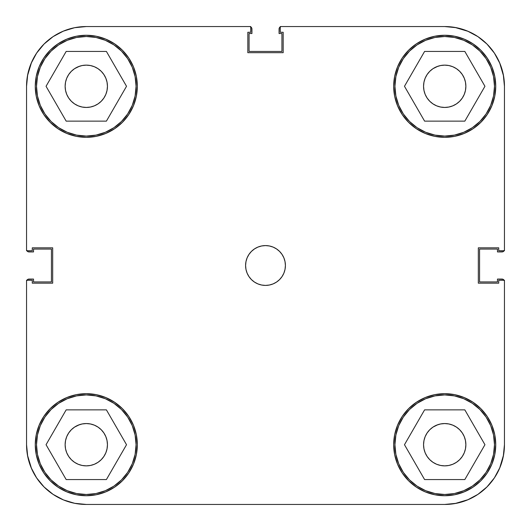 <?xml version="1.0" encoding="UTF-8"?>
<svg xmlns="http://www.w3.org/2000/svg" width="531" height="531" viewBox="0 0 531 531"><rect width="100%" height="100%" fill="white"/><g stroke="black" fill="none" stroke-linecap="round" stroke-linejoin="round"><path stroke-width="0.8" d="M136.069 86.287A49.781 49.781 0 0 1 86.287 136.069A49.781 49.781 0 0 1 36.506 86.287A49.781 49.781 0 0 1 86.287 36.506A49.781 49.781 0 0 1 136.069 86.287L135.113 95.998L132.279 105.337L127.679 113.946L121.486 121.486L113.946 127.679L105.337 132.279L95.998 135.113L86.287 136.069L76.577 135.113L67.238 132.279L58.629 127.679L51.089 121.486L44.896 113.946L40.296 105.337L37.462 95.998L36.506 86.287L37.462 76.577L40.296 67.238L44.896 58.629L51.089 51.089L58.629 44.896L67.238 40.296L76.577 37.462L86.287 36.506L95.998 37.462L105.337 40.296L113.946 44.896L121.486 51.089L127.679 58.629L132.279 67.238L135.113 76.577L136.069 86.287M494.494 86.287A49.781 49.781 0 0 1 444.712 136.069A49.781 49.781 0 0 1 394.931 86.287A49.781 49.781 0 0 1 444.712 36.506A49.781 49.781 0 0 1 494.494 86.287L493.538 95.998L490.704 105.337L486.104 113.946L479.911 121.486L472.371 127.679L463.762 132.279L454.423 135.113L444.712 136.069L435.002 135.113L425.663 132.279L417.054 127.679L409.514 121.486L403.321 113.946L398.721 105.337L395.887 95.998L394.931 86.287L395.887 76.577L398.721 67.238L403.321 58.629L409.514 51.089L417.054 44.896L425.663 40.296L435.002 37.462L444.712 36.506L454.423 37.462L463.762 40.296L472.371 44.896L479.911 51.089L486.104 58.629L490.704 67.238L493.538 76.577L494.494 86.287M494.494 444.712A49.781 49.781 0 0 1 444.712 494.494A49.781 49.781 0 0 1 394.931 444.712A49.781 49.781 0 0 1 444.712 394.931A49.781 49.781 0 0 1 494.494 444.712L493.538 454.423L490.704 463.762L486.104 472.371L479.911 479.911L472.371 486.104L463.762 490.704L454.423 493.538L444.712 494.494L435.002 493.538L425.663 490.704L417.054 486.104L409.514 479.911L403.321 472.371L398.721 463.762L395.887 454.423L394.931 444.712L395.887 435.002L398.721 425.663L403.321 417.054L409.514 409.514L417.054 403.321L425.663 398.721L435.002 395.887L444.712 394.931L454.423 395.887L463.762 398.721L472.371 403.321L479.911 409.514L486.104 417.054L490.704 425.663L493.538 435.002L494.494 444.712M136.069 444.712A49.781 49.781 0 0 1 86.287 494.494A49.781 49.781 0 0 1 36.506 444.712A49.781 49.781 0 0 1 86.287 394.931A49.781 49.781 0 0 1 136.069 444.712L135.113 454.423L132.279 463.762L127.679 472.371L121.486 479.911L113.946 486.104L105.337 490.704L95.998 493.538L86.287 494.494L76.577 493.538L67.238 490.704L58.629 486.104L51.089 479.911L44.896 472.371L40.296 463.762L37.462 454.423L36.506 444.712L37.462 435.002L40.296 425.663L44.896 417.054L51.089 409.514L58.629 403.321L67.238 398.721L76.577 395.887L86.287 394.931L95.998 395.887L105.337 398.721L113.946 403.321L121.486 409.514L127.679 417.054L132.279 425.663L135.113 435.002L136.069 444.712M245.587 265.5A19.912 19.912 0 0 1 265.5 245.587A19.912 19.912 0 0 1 285.412 265.5L285.028 261.617L283.899 257.88L282.054 254.435L279.578 251.422L276.565 248.946L273.12 247.101L269.383 245.972L265.5 245.587L261.617 245.972L257.88 247.101L254.435 248.946L251.422 251.422L248.946 254.435L247.101 257.88L245.972 261.617L245.587 265.5L245.972 269.383L247.101 273.12L248.946 276.565L251.422 279.578L254.435 282.054L257.88 283.899L261.617 285.028L265.5 285.412L269.383 285.028L273.12 283.899L276.565 282.054L279.578 279.578L282.054 276.565L283.899 273.12L285.028 269.383L285.412 265.5A19.912 19.912 0 0 1 265.5 285.412A19.912 19.912 0 0 1 245.587 265.5M393.69 86.287A51.022 51.022 0 0 1 444.712 35.265A51.022 51.022 0 0 1 495.742 86.287A51.022 51.022 0 0 1 444.712 137.317A51.022 51.022 0 0 1 393.69 86.287L394.666 96.244L397.573 105.815L402.286 114.636L408.631 122.369L416.364 128.714L425.185 133.427L434.756 136.334L444.712 137.31L454.669 136.334L464.24 133.427L473.061 128.714L480.794 122.369L487.139 114.636L491.852 105.815L494.759 96.244L495.735 86.287L494.759 76.331L491.852 66.76L487.139 57.939L480.794 50.206L473.061 43.861L464.24 39.148L454.669 36.241L444.712 35.265L434.756 36.241L425.185 39.148L416.364 43.861L408.631 50.206L402.286 57.939L397.573 66.76L394.666 76.331L393.69 86.287L394.666 76.331M35.265 86.287A51.022 51.022 0 0 1 86.287 35.265A51.022 51.022 0 0 1 137.317 86.287A51.022 51.022 0 0 1 86.287 137.317A51.022 51.022 0 0 1 35.265 86.287L36.241 96.244L39.148 105.815L43.861 114.636L50.206 122.369L57.939 128.714L66.76 133.427L76.331 136.334L86.287 137.31L96.244 136.334L105.815 133.427L114.636 128.714L122.369 122.369L128.714 114.636L133.427 105.815L136.334 96.244L137.31 86.287L136.334 76.331L133.427 66.76L128.714 57.939L122.369 50.206L114.636 43.861L105.815 39.148L96.244 36.241L86.287 35.265L76.331 36.241L66.76 39.148L57.939 43.861L50.206 50.206L43.861 57.939L39.148 66.76L36.241 76.331L35.265 86.287L36.241 76.331M35.265 444.712A51.022 51.022 0 0 1 86.287 393.683A51.022 51.022 0 0 1 137.317 444.712A51.022 51.022 0 0 1 86.287 495.735A51.022 51.022 0 0 1 35.265 444.712L36.241 454.669L39.148 464.24L43.861 473.061L50.206 480.794L57.939 487.139L66.76 491.852L76.331 494.759L86.287 495.735L96.244 494.759L105.815 491.852L114.636 487.139L122.369 480.794L128.714 473.061L133.427 464.24L136.334 454.669L137.31 444.712L136.334 434.756L133.427 425.185L128.714 416.364L122.369 408.631L114.636 402.286L105.815 397.573L96.244 394.666L86.287 393.69L76.331 394.666L66.76 397.573L57.939 402.286L50.206 408.631L43.861 416.364L39.148 425.185L36.241 434.756L35.265 444.712L36.241 434.756M393.69 444.712A51.022 51.022 0 0 1 444.712 393.683A51.022 51.022 0 0 1 495.742 444.712A51.022 51.022 0 0 1 444.712 495.735A51.022 51.022 0 0 1 393.69 444.712L394.666 454.669L397.573 464.24L402.286 473.061L408.631 480.794L416.364 487.139L425.185 491.852L434.756 494.759L444.712 495.735L454.669 494.759L464.24 491.852L473.061 487.139L480.794 480.794L487.139 473.061L491.852 464.24L494.759 454.669L495.735 444.712L494.759 434.756L491.852 425.185L487.139 416.364L480.794 408.631L473.061 402.286L464.24 397.573L454.669 394.666L444.712 393.69L434.756 394.666L425.185 397.573L416.364 402.286L408.631 408.631L402.286 416.364L397.573 425.185L394.666 434.756L393.69 444.712L394.666 434.756M423.559 444.712A21.154 21.154 0 0 1 444.712 423.552A21.154 21.154 0 0 1 465.873 444.712A21.154 21.154 0 0 1 444.712 465.866A21.154 21.154 0 0 1 423.559 444.712M65.134 444.712A21.154 21.154 0 0 1 86.287 423.552A21.154 21.154 0 0 1 107.448 444.712A21.154 21.154 0 0 1 86.287 465.866A21.154 21.154 0 0 1 65.134 444.712M65.134 86.287A21.154 21.154 0 0 1 86.287 65.134A21.154 21.154 0 0 1 107.448 86.287A21.154 21.154 0 0 1 86.287 107.448A21.154 21.154 0 0 1 65.134 86.287M423.559 86.287A21.154 21.154 0 0 1 444.712 65.134A21.154 21.154 0 0 1 465.873 86.287A21.154 21.154 0 0 1 444.712 107.448A21.154 21.154 0 0 1 423.559 86.287M467.572 31.097L456.368 27.698L467.572 31.097L477.9 36.619L486.954 44.046L494.381 53.1L499.903 63.428L503.302 74.632L504.45 86.287L504.45 250.718L498.728 250.718L498.728 247.831L478.318 247.831L478.318 283.169L498.728 283.169L498.728 280.282L504.45 280.282L504.45 444.712L503.302 456.368L499.903 467.572L503.302 456.368M26.55 86.268L26.55 250.718L32.278 250.718L32.278 247.831L52.688 247.831L52.688 283.169L32.278 283.169L32.278 280.282L26.55 280.282L26.55 444.712L26.55 280.282L32.278 280.282L32.278 283.169L52.688 283.169L52.688 247.831L32.278 247.831L32.278 250.718L26.55 250.718L26.55 86.287L27.698 74.632L31.097 63.428L27.698 74.632M31.097 63.428L36.619 53.1L44.046 44.046L53.1 36.619L63.428 31.097L74.632 27.698L86.287 26.55L250.718 26.55L250.718 32.278L247.831 32.278L247.831 52.688L283.176 52.688L283.176 32.278L280.288 32.278L280.288 26.55L444.712 26.55L456.368 27.698M63.428 499.903L74.632 503.302L63.428 499.903L53.1 494.381L44.046 486.954L36.619 477.9L31.097 467.572L27.698 456.368L26.55 444.732M436.615 66.74L440.584 65.539L444.712 65.134L448.841 65.539L452.81 66.74L456.468 68.698L459.673 71.327L462.302 74.532L464.26 78.19L465.461 82.159L465.873 86.287L465.461 90.416L464.26 94.385L462.302 98.043L459.673 101.248L456.468 103.877L452.81 105.835L448.841 107.036L444.712 107.441L440.584 107.036L436.615 105.835L432.957 103.877L429.752 101.248L427.123 98.043L425.165 94.385L423.964 90.416L423.552 86.287L423.964 82.159L425.165 78.19L427.123 74.532L429.752 71.327L432.957 68.698L437.796 66.295M464.26 78.19L464.439 78.648M452.81 105.835L451.629 106.28M425.165 94.385L424.986 93.927M78.19 66.74L82.159 65.539L86.287 65.134L90.416 65.539L94.385 66.74L98.043 68.698L101.248 71.327L103.877 74.532L105.835 78.19L107.036 82.159L107.448 86.287L107.036 90.416L105.835 94.385L103.877 98.043L101.248 101.248L98.043 103.877L94.385 105.835L90.416 107.036L86.287 107.441L82.159 107.036L78.19 105.835L74.532 103.877L71.327 101.248L68.698 98.043L66.74 94.385L65.539 90.416L65.127 86.287L65.539 82.159L66.74 78.19L68.698 74.532L71.327 71.327L74.532 68.698L79.371 66.295M105.835 78.19L106.014 78.648M94.385 105.835L93.204 106.28M66.74 94.385L66.561 93.927M78.19 425.165L82.159 423.964L86.287 423.559L90.416 423.964L94.385 425.165L98.043 427.123L101.248 429.752L103.877 432.957L105.835 436.615L107.036 440.584L107.448 444.712L107.036 448.841L105.835 452.81L103.877 456.468L101.248 459.673L98.043 462.302L94.385 464.26L90.416 465.461L86.287 465.866L82.159 465.461L78.19 464.26L74.532 462.302L71.327 459.673L68.698 456.468L66.74 452.81L65.539 448.841L65.127 444.712L65.539 440.584L66.74 436.615L68.698 432.957L71.327 429.752L74.532 427.123L79.371 424.72M105.835 436.615L106.014 437.073M94.385 464.26L93.204 464.705M66.74 452.81L66.561 452.352M436.615 425.165L440.584 423.964L444.712 423.559L448.841 423.964L452.81 425.165L456.468 427.123L459.673 429.752L462.302 432.957L464.26 436.615L465.461 440.584L465.873 444.712L465.461 448.841L464.26 452.81L462.302 456.468L459.673 459.673L456.468 462.302L452.81 464.26L448.841 465.461L444.712 465.866L440.584 465.461L436.615 464.26L432.957 462.302L429.752 459.673L427.123 456.468L425.165 452.81L423.964 448.841L423.552 444.712L423.964 440.584L425.165 436.615L427.123 432.957L429.752 429.752L432.957 427.123L437.796 424.72M464.26 436.615L464.439 437.073M452.81 464.26L451.629 464.705M425.165 452.81L424.986 452.352M499.903 467.572L494.381 477.9L486.954 486.954L477.9 494.381L467.572 499.903L456.368 503.302L444.712 504.45L86.287 504.45L74.632 503.302M26.55 86.287A59.737 59.737 0 0 1 86.287 26.55L250.718 26.55L250.718 32.278L247.831 32.278L247.831 52.688L283.176 52.688L283.176 32.278L280.288 32.278L280.288 26.55L444.712 26.55A59.737 59.737 0 0 1 504.45 86.287L504.45 250.718L498.728 250.718L498.728 247.831L478.318 247.831L478.318 283.169L498.728 283.169L498.728 280.282L504.45 280.282L504.45 444.712A59.737 59.737 0 0 1 444.712 504.45L86.287 504.45A59.737 59.737 0 0 1 26.55 444.712M454.669 36.241L444.712 35.265M434.756 136.334L444.712 137.31M494.759 96.244L495.735 86.287M96.244 36.241L86.287 35.265M76.331 136.334L86.287 137.31M136.334 96.244L137.31 86.287M96.244 394.666L86.287 393.69M76.331 494.759L86.287 495.735M136.334 454.669L137.31 444.712M454.669 394.666L444.712 393.69M434.756 494.759L444.712 495.735M494.759 454.669L495.735 444.712M425.165 436.615L427.123 432.957M440.584 423.964L444.712 423.552L448.841 423.964L444.712 423.559L440.584 423.964M464.26 452.81L462.302 456.468M448.841 465.461L444.712 465.873L440.584 465.461L444.712 465.866L448.841 465.461M66.74 436.615L68.698 432.957M82.159 423.964L86.287 423.552L90.416 423.964L86.287 423.559L82.159 423.964M105.835 452.81L103.877 456.468M90.416 465.461L86.287 465.873L82.159 465.461L86.287 465.866L90.416 465.461M66.74 78.19L68.698 74.532M82.159 65.539L86.287 65.127L90.416 65.539L86.287 65.134L82.159 65.539M105.835 94.385L103.877 98.043M90.416 107.036L86.287 107.448L82.159 107.036L86.287 107.441L90.416 107.036M425.165 78.19L427.123 74.532M440.584 65.539L444.712 65.127L448.841 65.539L444.712 65.134L440.584 65.539M464.26 94.385L462.302 98.043M448.841 107.036L444.712 107.448L440.584 107.036L444.712 107.441L448.841 107.036M106.406 409.866L66.169 409.866L46.051 444.712L66.169 479.559L106.406 479.559L126.524 444.712L106.406 409.866L66.169 409.866L46.051 444.712L66.169 479.559L106.406 479.559L126.524 444.712L106.406 409.866M58.629 403.321L67.238 398.721M127.679 417.054L132.279 425.663M113.946 486.104L105.337 490.704M44.896 472.371L40.296 463.762M464.831 409.866L424.594 409.866L404.476 444.712L424.594 479.559L464.831 479.559L484.949 444.712L464.831 409.866L424.594 409.866L404.476 444.712L424.594 479.559L464.831 479.559L484.949 444.712L464.831 409.866M417.054 403.321L425.663 398.721M486.104 417.054L490.704 425.663M472.371 486.104L463.762 490.704M403.321 472.371L398.721 463.762M464.831 51.441L424.594 51.441L404.476 86.287L424.594 121.134L464.831 121.134L484.949 86.287L464.831 51.441L424.594 51.441L404.476 86.287L424.594 121.134L464.831 121.134L484.949 86.287L464.831 51.441M417.054 44.896L425.663 40.296M486.104 58.629L490.704 67.238M472.371 127.679L463.762 132.279M403.321 113.946L398.721 105.337M106.406 51.441L66.169 51.441L46.051 86.287L66.169 121.134L106.406 121.134L126.524 86.287L106.406 51.441L66.169 51.441L46.051 86.287L66.169 121.134L106.406 121.134L126.524 86.287L106.406 51.441M58.629 44.896L67.238 40.296M127.679 58.629L132.279 67.238M113.946 127.679L105.337 132.279M44.896 113.946L40.296 105.337M63.016 31.269L73.875 27.851M499.644 62.811L503.574 76.079M468.189 499.644L454.921 503.574M31.535 468.594L27.493 455.266M64.331 500.268L74.924 503.361M499.644 468.189L503.574 454.921M468.189 31.356L454.921 27.426M31.535 62.406L27.493 75.734M90.416 423.964L86.287 423.552M65.539 440.584L65.127 444.712M82.159 465.461L86.287 465.873M107.036 448.841L107.448 444.712M448.841 423.964L444.712 423.552M423.964 440.584L423.552 444.712M440.584 465.461L444.712 465.873M465.461 448.841L465.873 444.712M448.841 65.539L444.712 65.127M423.964 82.159L423.552 86.287M440.584 107.036L444.712 107.448M465.461 90.416L465.873 86.287M90.416 65.539L86.287 65.127M65.539 82.159L65.127 86.287M82.159 107.036L86.287 107.448M107.036 90.416L107.448 86.287M27.692 74.659A59.737 59.737 0 0 1 74.659 27.692M444.666 504.45L445.794 504.443L444.666 504.45M503.72 279.797L504.258 280.6L502.917 279.253L497.481 279.067L497.481 281.928L479.559 281.928L479.559 249.072L497.481 249.072L497.481 251.933L502.917 251.747L504.258 250.4L503.72 251.203M504.45 86.334L504.443 85.206L504.45 86.334M279.797 27.28L280.6 26.742L279.253 28.083L279.067 33.519L281.928 33.519L281.928 51.441L249.072 51.441L249.072 33.519L251.933 33.519L251.747 28.083L250.4 26.742L251.203 27.28M27.28 251.203L26.742 250.4L28.083 251.747L33.519 251.933L33.519 249.072L51.441 249.072L51.441 281.928L33.519 281.928L33.519 279.067L28.083 279.253L26.742 280.6L27.28 279.797M36.493 477.708L36.984 478.444M43.33 486.223L44.405 487.305M52.27 493.817L53.963 494.952M85.192 504.437L86.387 504.45M476.732 495.144L478.975 493.651M493.651 478.975L495.144 476.732M504.443 445.794L504.45 444.666M495.144 54.268L493.651 52.025M478.975 37.349L476.732 35.856M445.794 26.557L444.666 26.55M86.387 26.55L85.192 26.563M53.963 36.048L52.27 37.183M44.405 43.695L43.33 44.777M36.984 52.556L36.493 53.292M504.105 250.718A2.489 2.489 0 0 1 501.961 251.933L497.481 251.933L497.481 249.072L479.559 249.072L479.559 281.928L497.481 281.928L497.481 279.067L501.961 279.067A2.489 2.489 0 0 1 504.105 280.282M250.718 26.895A2.489 2.489 0 0 1 251.933 29.039L251.933 33.519L249.072 33.519L249.072 51.441L281.928 51.441L281.928 33.519L279.067 33.519L279.067 29.039A2.489 2.489 0 0 1 280.288 26.895M26.895 280.282A2.489 2.489 0 0 1 29.039 279.067L33.519 279.067L33.519 281.928L51.441 281.928L51.441 249.072L33.519 249.072L33.519 251.933L29.039 251.933A2.489 2.489 0 0 1 26.895 250.718"/></g></svg>

